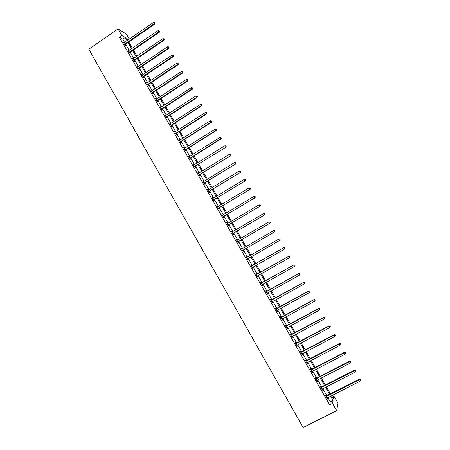 <?xml version="1.0" encoding="UTF-8"?>
<svg xmlns="http://www.w3.org/2000/svg" width="450" height="450" viewBox="0 0 450 450"><rect width="100%" height="100%" fill="white"/><g stroke="black" fill="none" stroke-linecap="round" stroke-linejoin="round"><path stroke-width="0.67" d="M332.235 397.052L333.968 396.174L338.001 403.206L336.645 410.698L303.131 427.5L88.808 49.179L118.041 28.862L121.793 35.409L119.323 37.114L329.653 404.831L330.317 401.822L327.881 397.569M118.041 28.862L126.399 34.104L129.268 39.111M326.88 395.82L322.813 388.716M321.829 386.994L317.756 379.884M316.789 378.186L312.716 371.07M311.76 369.399L307.688 362.284M306.743 360.636L302.67 353.514M301.742 351.894L297.664 344.773M296.747 343.176L292.669 336.049M291.769 334.474L287.691 327.347M286.802 325.8L282.718 318.662M281.852 317.143L277.762 310.005M276.907 308.503L272.818 301.365M271.974 299.891L267.885 292.748M267.058 291.296L262.969 284.147M262.153 282.724L258.058 275.574M257.259 274.174L253.164 267.019M252.377 265.641L248.282 258.491M247.494 257.113L243.422 249.998M242.623 248.602L238.573 241.526M237.763 240.114L233.736 233.072M232.92 231.643L228.909 224.64M228.083 223.194L224.094 216.231M223.256 214.768L219.291 207.838M218.447 206.359L214.504 199.468M213.643 197.972L209.722 191.115M208.856 189.602L204.953 182.784M204.081 181.254L200.194 174.471M199.311 172.924L195.452 166.179M194.558 164.616L190.716 157.911M189.816 156.33L185.991 149.653M185.079 148.061L181.282 141.424M180.36 139.815L176.58 133.211M175.652 131.586L171.889 125.016M170.949 123.373L167.214 116.843M166.264 115.183L162.546 108.686M161.589 107.016L157.888 100.552M156.921 98.859L153.242 92.436M152.269 90.731L148.612 84.341M147.623 82.62L143.989 76.258M142.993 74.526L139.376 68.203M138.369 66.448L134.775 60.159M133.763 58.393L130.179 52.138M129.161 50.355L125.601 44.139M124.571 42.339L122.76 39.172L119.323 37.114M124.009 42.727L123.227 42.013L124.987 45.096L125.55 45.422L125.078 44.589M128.599 50.743L127.811 50.029L129.578 53.117L130.129 53.426L129.656 52.594M133.194 58.776L132.407 58.061L134.179 61.155L134.724 61.447L134.246 60.615M137.801 66.831L137.014 66.111L138.791 69.216L139.32 69.486L138.847 68.653M138.757 68.501L138.555 68.153M142.425 74.908L141.632 74.183L143.409 77.293L143.933 77.546L143.454 76.708M143.37 76.562L143.179 76.224M147.054 82.997L146.261 82.271L148.044 85.388L148.556 85.624L148.078 84.786M147.994 84.645L147.808 84.319M151.695 91.108L150.902 90.383L152.685 93.504L153.191 93.724L152.708 92.88M152.629 92.745L152.454 92.43M156.347 99.242L155.548 98.511L157.343 101.638L157.838 101.841L157.354 100.997M157.275 100.862L157.106 100.564M161.01 107.392L160.211 106.656L162.006 109.794L162.489 109.98L162.006 109.131M161.933 109.001L161.769 108.72M165.369 115.672L165.673 115.571L165.364 114.992L164.886 114.823L166.686 117.968L167.158 118.131L166.674 117.287M170.37 123.75L169.566 123.008L171.371 126.163L171.838 126.309L171.349 125.46M175.067 131.957L174.263 131.214L176.068 134.376L176.524 134.505L176.04 133.65M179.775 140.186L178.965 139.438L180.782 142.605L181.226 142.718L180.737 141.862M184.494 148.433L183.684 147.684L185.501 150.857L185.934 150.947L185.445 150.092M189.225 156.696L188.415 155.947L190.237 159.131L190.659 159.204L190.17 158.344M193.967 164.987L193.151 164.227L194.979 167.422L195.396 167.473L194.901 166.618M198.72 173.289L197.904 172.536L199.732 175.731L200.138 175.77L199.643 174.904M203.164 181.721L203.473 181.626L203.062 180.883L202.669 180.855L204.502 184.067L204.896 184.078L204.401 183.218M208.26 189.968L207.439 189.203L209.278 192.414L209.661 192.414L209.166 191.548M212.721 198.433L213.036 198.343L212.602 197.55L212.226 197.567L214.071 200.79L214.442 200.768L213.947 199.896M217.851 206.719L217.024 205.948L218.869 209.177L219.234 209.138L218.734 208.266M222.66 215.128L221.833 214.352L223.684 217.592L224.032 217.53L223.537 216.658M227.154 223.65L227.464 223.56L226.997 222.705L226.654 222.778L228.51 226.024L228.847 225.939L228.347 225.067M231.986 232.099L232.301 232.009L231.817 231.131L231.486 231.221L233.342 234.478L233.674 234.377L233.173 233.499M237.15 240.452L236.649 239.574L236.329 239.687L238.191 242.949L238.511 242.826L238.011 241.948M241.999 248.917L241.493 248.04L241.183 248.175L243.051 251.443L243.36 251.303L242.854 250.419M246.853 257.411L246.347 256.528L246.049 256.68L247.922 259.954L248.22 259.796L247.714 258.913M251.724 265.916L251.218 265.033L250.926 265.207L252.804 268.493L253.091 268.312L252.585 267.429M256.601 274.449L256.095 273.561L255.819 273.752L257.704 277.048L257.979 276.846L257.468 275.963M261.495 282.999L260.989 282.111L260.719 282.319L262.609 285.621L262.873 285.401L262.367 284.512M266.4 291.566L265.894 290.678L265.635 290.908L267.525 294.221L267.778 293.979L267.272 293.091L267.047 293.377M271.316 300.161L270.804 299.267L270.562 299.52L272.458 302.839L272.7 302.58L272.199 301.708M276.244 308.773L275.732 307.879L275.501 308.154L277.403 311.479L277.633 311.197L277.144 310.343M281.188 317.407L280.671 316.513L280.451 316.806L282.358 320.136L282.099 318.999M286.138 326.064L285.626 325.164L285.412 325.479L287.325 328.821L287.066 327.684M291.105 334.738L290.588 333.838L290.385 334.17L292.303 337.522L292.044 336.381M296.077 343.434L295.566 342.534L295.374 342.889L297.293 346.247L297.034 345.105M301.067 352.153L300.549 351.248L300.375 351.624L302.299 354.994L302.04 353.852M306.067 360.894L305.55 359.989L305.387 360.382L307.316 363.757L307.058 362.616M311.085 369.658L310.562 368.747L310.41 369.163L312.345 372.549L312.081 371.402M316.108 378.439L315.585 377.527L315.444 377.966L317.385 381.358L317.526 380.908L317.121 380.211L316.862 380.441M321.148 387.242L320.625 386.331L320.496 386.792L322.436 390.189L322.566 389.723L322.178 389.042L321.913 389.272M326.199 396.073L325.676 395.156L325.553 395.634L327.504 399.043L327.24 397.896M336.645 410.698L332.471 403.408L333.09 400.416L330.654 396.163M329.653 404.831L332.471 403.408M331.481 395.741L333.377 399.049L333.968 396.174M128.599 39.572L126.759 38.441L127.744 40.163M128.773 41.962L132.339 48.184M133.363 49.967L136.946 56.227M137.964 57.999L141.57 64.294M142.571 66.043L146.199 72.377M147.195 74.115L150.84 80.477M151.83 82.198L155.492 88.594M156.471 90.304L160.161 96.733M161.128 98.426L164.835 104.895M165.791 106.571L169.521 113.074M170.471 114.733L174.218 121.269M175.157 122.912L178.926 129.487M179.859 131.119L183.645 137.722M184.567 139.337L188.376 145.98M189.287 147.578L193.118 154.26M194.023 155.835L197.871 162.557M198.765 164.115L202.635 170.871M203.524 172.417L207.411 179.207M208.288 180.737L212.203 187.566M213.069 189.079L217.001 195.941M217.856 197.438L221.811 204.334M222.66 205.819L226.631 212.754M227.469 214.217L231.469 221.192M232.296 222.638L236.312 229.646M237.133 231.075L241.172 238.123M241.982 239.541L246.043 246.623M246.842 248.018L250.92 255.144M251.713 256.523L255.814 263.678M256.601 265.056L260.707 272.216M261.506 273.617L265.613 280.778M266.428 282.201L270.529 289.361M271.356 290.807L275.456 297.962M276.3 299.436L280.395 306.585M281.256 308.081L285.351 315.231M286.222 316.755L290.317 323.893M291.201 325.446L295.296 332.584M296.196 334.153L300.285 341.291M301.196 342.889L305.286 350.021M306.214 351.641L310.298 358.768M311.243 360.422L315.326 367.543M316.282 369.219L320.366 376.335M321.339 378.039L325.418 385.155M326.402 386.876L330.48 393.992M127.013 40.657L125.201 37.491L121.793 35.409M329.653 394.408L325.581 387.298M324.591 385.577L320.518 378.461M319.545 376.762L315.467 369.641M314.505 367.971L310.427 360.849M309.482 359.201L305.398 352.074M304.47 350.449L300.386 343.322M299.469 341.724L295.386 334.592M294.486 333.017L290.396 325.879M289.507 324.332L285.418 317.194M284.546 315.669L280.457 308.526M279.596 307.024L275.501 299.88M274.657 298.406L270.562 291.251M269.73 289.806L265.635 282.651M264.814 281.222L260.719 274.067M259.914 272.666L255.814 265.506M255.021 264.127L250.926 256.972M250.138 255.594L246.054 248.473M245.256 247.078L241.2 239.996M240.39 238.584L236.351 231.536M235.536 230.107L231.519 223.099M230.692 221.653L226.699 214.678M225.861 213.216L221.884 206.28M221.04 204.801L217.086 197.904M216.231 196.408L212.299 189.546M211.433 188.032L207.523 181.209M206.646 179.679L202.759 172.89M201.876 171.343L198.006 164.593M197.111 163.029L193.264 156.313M192.358 154.732L188.533 148.056M187.622 146.458L183.814 139.815M182.891 138.206L179.106 131.597M178.172 129.971L174.409 123.396M173.469 121.753L169.723 115.217M168.773 113.558L165.049 107.055M164.087 105.379L160.386 98.916M159.418 97.222L155.734 90.793M154.755 89.083L151.088 82.688M150.103 80.966L146.458 74.604M145.463 72.866L141.84 66.538M140.833 64.789L137.233 58.494M136.215 56.728L132.632 50.468M131.608 48.684L128.047 42.458M122.76 39.172L125.201 37.491M330.317 401.822L333.09 400.416M165.083 115.172L165.364 114.992M169.757 123.339L170.038 123.159M179.134 139.731L179.415 139.556M183.842 147.96L184.123 147.78M188.561 156.201L188.843 156.026M193.286 164.469L193.573 164.289M198.028 172.749L198.309 172.575M202.781 181.058L203.062 180.883M207.54 189.377L207.827 189.208M212.316 197.724L212.602 197.55M217.102 206.089L217.389 205.914M221.901 214.47L222.188 214.301M226.71 222.874L226.997 222.705M231.525 231.3L231.817 231.131M236.357 239.743L236.649 239.574M241.2 248.209L241.493 248.04M246.06 256.697L246.347 256.528M252.799 268.476L253.091 268.312M257.681 277.014L257.979 276.846M262.581 285.57L262.873 285.401M267.486 294.142L267.778 293.979M272.402 302.743L272.7 302.58M277.335 311.361L277.633 311.197M282.279 320.001L282.577 319.838M287.235 328.657L287.533 328.494M292.202 337.343L292.5 337.179M297.18 346.044L297.478 345.881M302.169 354.769L302.473 354.606M307.176 363.51L307.479 363.353M312.188 372.279L312.491 372.122M317.216 381.066L317.526 380.908M322.262 389.88L322.566 389.723M327.313 398.711L327.617 398.554M124.729 44.021L125.291 44.348L154.671 24.171L154.164 23.794L124.515 44.263M154.744 23.074L154.446 22.556L154.744 23.074L154.164 23.794L153.416 22.5L123.699 42.846M125.291 44.348L124.869 44.893M154.671 24.171L154.946 23.226M154.446 22.556L153.416 22.5M129.319 52.037L129.876 52.352L159.334 32.242L158.844 31.883L129.099 52.284M159.424 31.157L159.12 30.634L159.424 31.157L158.844 31.883L158.091 30.583L128.289 50.861M129.876 52.352L129.448 52.892M159.334 32.242L159.621 31.297M159.12 30.634L158.091 30.583M133.92 60.075L134.46 60.373L164.014 40.331L163.53 39.988L133.701 60.322M164.109 39.257L163.806 38.739L164.109 39.257L163.53 39.988L162.776 38.689L132.885 58.894M134.46 60.373L134.038 60.913M164.014 40.331L164.301 39.398M163.806 38.739L162.776 38.689M138.527 68.136L139.061 68.411L168.705 48.443L168.227 48.116L138.308 68.377M168.806 47.379L168.502 46.856L168.806 47.379L168.227 48.116L167.473 46.811L137.492 66.949M139.061 68.411L138.639 68.951M168.705 48.443L168.992 47.509M168.502 46.856L167.473 46.811M143.151 76.213L143.674 76.472L173.402 56.571L172.941 56.261L142.931 76.455M173.514 55.519L173.211 54.996L173.514 55.519L172.941 56.261L172.187 54.956L142.11 75.021M143.674 76.472L143.246 77.006M173.402 56.571L173.7 55.642M173.211 54.996L172.187 54.956M147.78 84.308L148.297 84.549L178.116 64.716L177.66 64.429L147.561 84.549M178.234 63.681L177.93 63.157L178.234 63.681L177.66 64.429L176.906 63.118L146.739 83.109M148.297 84.549L147.87 85.084M178.116 64.716L178.414 63.799M177.93 63.157L176.906 63.118M152.426 92.419L152.933 92.644L182.835 72.883L182.396 72.613L152.207 92.661M182.964 71.859L182.661 71.336L182.964 71.859L182.396 72.613L181.637 71.303L151.38 91.221M152.933 92.644L152.499 93.178M182.835 72.883L183.144 71.972M182.661 71.336L181.637 71.303M157.078 100.552L157.573 100.761L187.571 81.067L187.138 80.82L156.859 100.794M187.706 80.061L187.403 79.538L187.706 80.061L187.138 80.82L186.379 79.504L156.032 99.354M157.573 100.761L157.146 101.295M187.571 81.067L187.881 80.162M187.403 79.538L186.379 79.504M161.747 108.709L162.231 108.894L192.319 89.274L191.897 89.044L161.522 108.945M162.231 108.894L161.578 108.866L162.062 109.052L161.797 109.429M192.465 88.279L192.156 87.756L192.465 88.279L191.897 89.044L191.132 87.722L160.695 107.499M192.319 89.274L192.634 88.374M192.156 87.756L191.132 87.722M166.421 116.882L166.894 117.045L197.072 97.504L196.661 97.29L166.196 117.118M197.229 96.519L196.92 95.991L197.229 96.519L196.661 97.29L195.896 95.962L165.673 115.571M166.894 117.045L166.461 117.579M197.072 97.504L197.393 96.609M196.92 95.991L195.896 95.962M171.107 125.072L171.574 125.218L201.842 105.75L201.442 105.553L170.882 125.308M202.005 104.777L201.701 104.248L202.005 104.777L201.442 105.553L200.672 104.226L170.055 123.857M171.574 125.218L171.141 125.752M201.842 105.75L202.168 104.856M201.701 104.248L200.672 104.226M175.809 133.284L176.265 133.414L206.623 114.013L206.229 113.833L175.584 133.521M206.792 113.057L206.488 112.528L206.792 113.057L206.229 113.833L205.464 112.506L174.752 132.064M176.265 133.414L175.826 133.948M206.623 114.013L206.949 113.13M206.488 112.528L205.464 112.506M180.518 141.514L180.962 141.626L211.416 122.299L211.033 122.141L180.292 141.75M211.596 121.359L211.286 120.825L211.596 121.359L211.033 122.141L210.263 120.808L179.454 140.293M180.962 141.626L180.523 142.155M211.416 122.299L211.748 121.421M211.286 120.825L210.263 120.808M185.237 149.766L185.67 149.856L216.214 130.601L215.848 130.466L185.012 150.002M216.405 129.679L216.096 129.144L216.405 129.679L215.848 130.466L215.072 129.127L184.174 148.539M185.67 149.856L185.231 150.39M216.214 130.601L216.551 129.735M216.096 129.144L215.072 129.127M189.968 158.034L190.395 158.107L221.029 138.926L220.669 138.808L189.743 158.271M221.231 138.015L220.922 137.481L221.231 138.015L220.669 138.808L219.898 137.469L188.904 156.803M190.395 158.107L189.956 158.636M221.029 138.926L221.372 138.066M220.922 137.481L219.898 137.469M194.715 166.326L225.855 147.274L194.484 166.562M226.063 146.374L225.754 145.839L226.063 146.374L225.506 147.172L224.73 145.828L193.646 165.088M195.126 166.382L194.687 166.911M225.855 147.274L226.204 146.413M225.754 145.839L224.73 145.828M199.468 174.634L230.692 155.638L199.243 174.87M230.912 154.755L230.597 154.215L230.912 154.755L230.355 155.559L229.579 154.209L198.399 173.396M199.873 174.673L199.429 175.202M230.692 155.638L231.047 154.789M230.597 154.215L229.579 154.209M204.232 182.964L235.541 164.025L204.007 183.201M235.766 163.153L235.457 162.613L235.766 163.153L235.215 163.963L234.439 162.613L203.473 181.626M204.626 182.981L204.182 183.51M235.541 164.025L235.901 163.181M235.457 162.613L234.439 162.613M209.014 191.312L240.407 172.429L208.783 191.548M240.638 171.574L240.328 171.034L240.638 171.574L240.086 172.389L239.304 171.034L207.939 190.069M209.396 191.312L208.952 191.841M240.407 172.429L240.767 171.591M240.328 171.034L239.304 171.034M213.801 199.682L245.278 180.855L213.57 199.918M245.52 180.017L245.211 179.471L245.52 180.017L244.974 180.833L244.187 179.477L213.036 198.343M214.178 199.665L213.727 200.188M245.278 180.855L245.644 180.028M245.211 179.471L244.187 179.477M218.604 208.074L250.161 189.304L218.374 208.305M250.414 188.477L250.099 187.931L250.414 188.477L249.868 189.298L249.081 187.942L217.519 206.82M218.964 208.035L218.514 208.558M250.161 189.304L250.532 188.477M250.099 187.931L249.081 187.942M223.414 216.484L255.06 197.769L223.183 216.714M255.319 196.959L254.773 197.786L253.986 196.425L255.122 196.408L255.319 196.959L255.122 196.408M222.491 215.201L253.986 196.425L255.004 196.414M223.768 216.428L223.318 216.951M255.06 197.769L255.431 196.954M228.24 224.916L259.965 206.257L228.009 225.146M260.241 205.459L259.695 206.297L258.907 204.93L260.032 204.902L260.241 205.459L260.032 204.902M227.464 223.56L258.907 204.93L259.926 204.913M228.583 224.837L228.127 225.36M259.965 206.257L260.347 205.447M233.078 233.364L264.887 214.768L232.841 233.595M265.168 213.986L264.628 214.824L263.835 213.458L264.954 213.418L265.168 213.986L264.954 213.418M231.958 232.054L263.835 213.458L264.853 213.435M233.404 233.269L232.954 233.792M264.887 214.768L265.275 213.964M237.921 241.836L269.82 223.296L237.69 242.066M270.113 222.531L269.572 223.374L268.779 222.002L269.893 221.951L270.113 222.531L269.893 221.951M236.829 240.564L268.779 222.002L269.792 221.979M238.241 241.718L237.786 242.241M236.79 240.502L237.201 240.446M269.82 223.296L270.208 222.497M242.781 250.329L274.764 231.846L242.55 250.56M275.062 231.092L274.528 231.941L273.729 230.569L274.843 230.507L275.062 231.092L274.843 230.507M241.684 249.053L273.729 230.569L274.748 230.546M243.09 250.189L242.634 250.712M274.764 231.846L275.158 231.058M247.652 258.84L279.72 240.418L247.416 259.071M280.029 239.681L279.495 240.536L278.696 239.158L279.804 239.085L280.029 239.681L279.804 239.085M246.555 257.563L278.696 239.158L279.714 239.13M247.95 258.683L247.494 259.2M246.493 257.456L247.044 257.377M279.72 240.418L280.119 239.636M285.097 248.231L284.777 247.68L285.097 248.231L284.473 249.148L252.298 267.604M285.007 248.287L284.473 249.148L283.894 247.635L251.359 265.961M251.432 266.091L283.674 247.764L284.692 247.736M252.726 267.266L252.366 267.716M284.777 247.68L283.894 247.635M290.081 256.854L289.761 256.303L290.081 256.854L289.468 257.782L257.192 276.159M290.002 256.916L289.468 257.782L288.872 256.241L256.241 274.494M256.326 274.641L288.664 256.399L289.682 256.359M257.546 275.861L257.243 276.249M289.761 256.303L288.872 256.241M295.082 265.494L294.761 264.943L295.082 265.494L294.474 266.434L262.097 284.732M295.003 265.567L294.474 266.434L293.861 264.876L261.135 283.044M261.231 283.213L293.67 265.05L294.683 265.011M262.401 284.468L262.136 284.799M294.761 264.943L293.861 264.876M300.088 274.157L299.767 273.6L300.088 274.157L299.492 275.113L267.019 293.327M300.021 274.236L299.492 275.113L298.868 273.527L266.034 291.611M266.147 291.803L298.682 273.724L299.694 273.679M299.767 273.6L298.868 273.527M305.111 282.842L304.791 282.285L305.111 282.842L304.521 283.809L271.946 301.944M305.044 282.926L304.521 283.809L303.885 282.201L270.951 300.201M271.074 300.414L303.711 282.414L304.723 282.369M304.791 282.285L303.885 282.201M310.146 291.549L309.825 290.987L310.146 291.549L309.561 292.528L277.014 310.433M310.084 291.645L309.561 292.528L308.914 290.897L275.878 308.812M276.013 309.049L308.751 291.133L309.763 291.082M309.825 290.987L308.914 290.897M280.963 317.7L313.802 299.869L314.618 301.269L281.841 319.236M280.817 317.447L313.954 299.61L313.802 299.869L314.814 299.818L315.141 300.381L314.814 299.818M314.871 299.717L313.954 299.61M314.618 301.269L315.141 300.381M285.93 326.379L318.87 308.627L319.68 310.033L286.808 327.915M285.767 326.104L319.005 308.351L318.87 308.627L319.877 308.571L320.203 309.133L319.877 308.571M319.933 308.464L319.005 308.351M319.68 310.033L320.203 309.133M290.902 335.076L323.949 317.407L324.759 318.819L291.786 336.617M290.734 334.777L324.073 317.109L323.949 317.407L324.956 317.351L325.282 317.914L324.956 317.351M325.001 317.233L324.073 317.109M324.759 318.819L325.282 317.914M295.892 343.794L329.034 326.211L329.856 327.623L296.775 345.341M295.706 343.474L329.147 325.89L329.034 326.211L330.047 326.149L330.373 326.717L330.047 326.149M330.086 326.019L329.147 325.89M329.856 327.623L330.373 326.717M300.892 352.536L334.142 335.036L334.957 336.454L301.781 354.082M300.696 352.192L334.238 334.693L334.142 335.036L335.149 334.969L335.475 335.537L335.149 334.969M335.188 334.834L334.238 334.693M334.957 336.454L335.475 335.537M305.904 361.294L339.255 343.884L340.076 345.302L306.793 362.846M305.696 360.928L339.345 343.519L339.255 343.884L340.262 343.811L340.588 344.379L340.262 343.811M340.296 343.671L339.345 343.519M340.076 345.302L340.588 344.379M310.928 370.074L344.385 352.749L345.206 354.173L311.822 371.632M310.708 369.692L344.458 352.367L344.385 352.749L345.386 352.676L345.718 353.25L345.386 352.676M345.42 352.524L344.458 352.367M345.206 354.173L345.718 353.25M315.968 378.883L349.526 361.642L350.348 363.066L317.109 380.222M315.731 378.473L349.588 361.238L349.526 361.642L350.527 361.564L350.859 362.137L350.527 361.564M350.556 361.401L349.588 361.238M350.348 363.066L350.859 362.137M321.019 387.709L354.679 370.553L355.506 371.987L322.161 389.048M320.771 387.276L354.729 370.125L354.679 370.553L355.68 370.474L356.012 371.048L355.68 370.474M355.702 370.305L354.729 370.125M355.506 371.987L356.012 371.048M326.081 396.557L359.843 379.491L360.675 380.925L326.976 398.126M325.822 396.101L359.882 379.041L359.843 379.491L360.849 379.406L361.181 379.98L360.849 379.406M360.861 379.226L359.882 379.041M360.675 380.925L361.181 379.98M124.566 44.184L125.134 44.511M129.156 52.2L129.713 52.515M133.757 60.238L134.303 60.536M138.364 68.299L138.898 68.574M142.987 76.371L143.511 76.629M147.617 84.465L148.134 84.707M152.257 92.582L152.764 92.801M156.915 100.716L157.41 100.918M166.252 117.039L166.731 117.208M170.944 125.229L171.405 125.381M175.641 133.442L176.096 133.571M180.349 141.671L180.793 141.784M185.068 149.923L185.507 150.013M189.799 158.192L190.226 158.265M194.546 166.483L194.957 166.539M199.299 174.791L199.704 174.831M204.064 183.122L204.458 183.139M208.839 191.469L209.227 191.469M213.632 199.839L214.003 199.817M218.43 208.232L218.796 208.192M223.245 216.641L223.594 216.579M228.066 225.067L228.409 224.989M232.903 233.522L233.229 233.421M237.746 241.993L238.067 241.875M242.606 250.481L242.916 250.346M246.651 257.552L246.949 257.394M247.477 258.992L247.776 258.834M251.533 266.079L251.82 265.905M251.752 266.006L252.039 265.832M252.36 267.525L252.647 267.351M256.421 274.629L256.702 274.433M281.064 317.694L281.284 317.396M281.289 317.621L281.509 317.329M286.026 326.368L286.239 326.053M286.251 326.301L286.464 325.98M291.004 335.064L291.201 334.727M291.229 334.997L291.431 334.659M295.993 343.783L296.179 343.429M296.218 343.716L296.404 343.356M300.994 352.524L301.168 352.147M301.219 352.457L301.399 352.08M306.006 361.282L306.169 360.883M306.236 361.215L306.399 360.816M311.029 370.069L311.186 369.647M311.259 370.001L311.411 369.579M316.069 378.872L316.209 378.433M316.299 378.804L316.44 378.366M321.12 387.697L321.249 387.236M321.351 387.636L321.48 387.169M326.183 396.546L326.301 396.062M326.413 396.484L326.531 396M138.499 68.158L139.033 68.434M143.089 76.258L143.612 76.517M147.69 84.381L148.208 84.623M152.308 92.526L152.814 92.745M156.938 100.688L157.433 100.89"/></g></svg>
